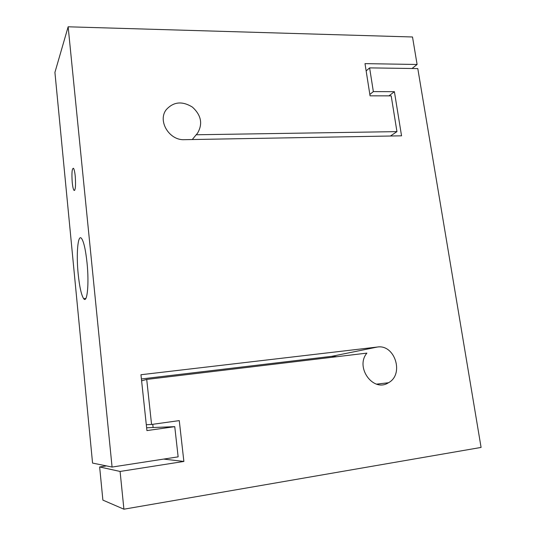<?xml version="1.0" encoding="UTF-8"?>
<svg xmlns="http://www.w3.org/2000/svg" width="536" height="536" viewBox="0 0 536 536"><rect width="100%" height="100%" fill="white"/><g stroke="black" fill="none" stroke-linecap="round" stroke-linejoin="round"><path stroke-width="0.8" d="M99.642 466.957L120.091 471.452L123.91 509.2L102.879 500.108L99.642 466.957L106.45 465.911M153.088 427.373L152.76 424.298M336.936 356.695L331.71 356.326L141.41 378.965M146.623 427.782L174.756 426.656L146.924 430.589L140.955 374.731L377.277 347.047C394.891 344.025 404.479 374.403 388.446 382.751C373.371 392.767 354.845 367.374 366.885 353.117L146.717 379.414L151.567 424.458L179.265 420.613L183.875 461.449L120.091 471.452M112.078 467.057L92.561 463.077L54.92 72.4L68.146 26.8L112.078 467.057L178.14 456.853L174.756 426.656M72.233 182.414C71.59 172.967 72.005 168.264 73.486 168.291C74.209 169.322 74.792 171.962 75.241 176.217C75.884 185.771 75.469 190.494 73.995 190.374C73.258 189.315 72.675 186.662 72.233 182.414M123.91 509.2L481.08 447.426L417.792 68.581L369.612 67.884L373.351 91.602L394.396 91.676L401.544 135.822L184.384 139.675C169.376 140.626 157.43 121.029 166.173 109.766C173.476 101.693 182.247 100.815 192.471 107.146C201.302 115.294 202.956 124.024 197.436 133.343L196.189 134.77L396.948 131.621L391.193 95.864L370.061 95.837L365.003 63.63L417.102 64.481L412.512 36.984L68.146 26.8M78.176 273.943C76.112 253.89 77.874 233.495 81.566 238.473C83.81 241.729 85.633 249.863 87.04 262.868C89.244 284.006 87.187 303.905 83.663 298.659C81.351 295.101 79.522 286.861 78.176 273.943M196.189 134.77L192.277 139.534M146.717 379.414L141.605 380.828M183.875 461.449L163.688 459.084M151.567 424.458L146.294 424.713M369.612 67.884L366.148 70.913M417.102 64.481L412.03 68.501M396.948 131.621L390.449 136.017M394.396 91.676L388.962 95.864M373.351 91.602L369.84 94.45M331.71 356.326L377.277 347.047M74.692 190.347L73.995 190.374M85.84 298.478L83.663 298.659M388.446 382.751L376.58 384.138M166.173 109.766L165.798 110.336M197.436 133.343L196.799 134.114"/></g></svg>
